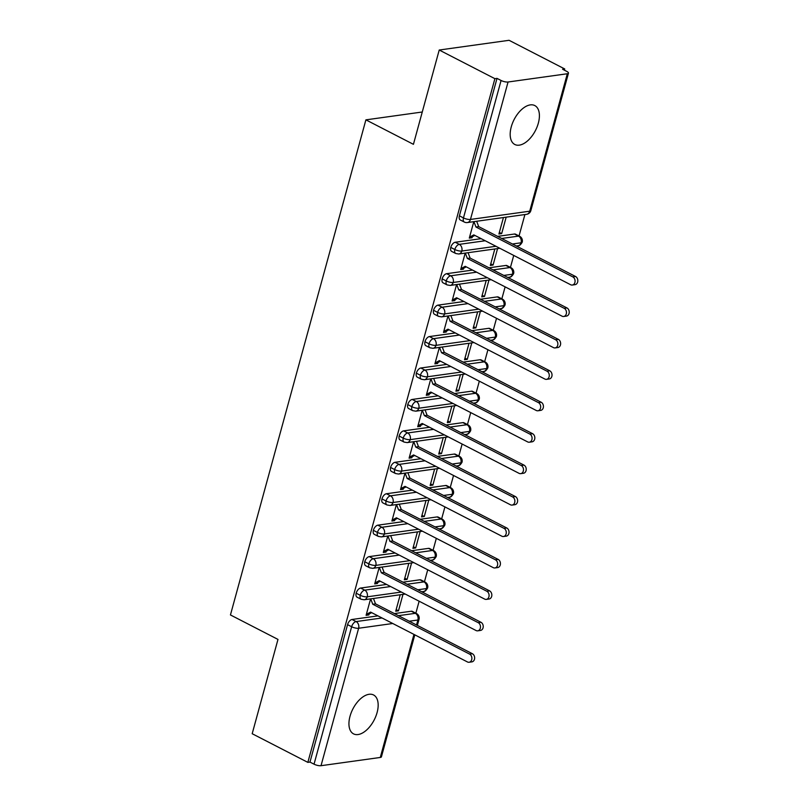 <?xml version="1.0" encoding="UTF-8"?>
<svg xmlns="http://www.w3.org/2000/svg" width="806" height="806" viewBox="0 0 806 806"><rect width="100%" height="100%" fill="white"/><g stroke="black" fill="none" stroke-linecap="round" stroke-linejoin="round"><path stroke-width="1.21" d="M350.005 716.312A21.873 11.989 -62.8 0 1 373.561 694.973A21.873 11.989 -62.8 0 1 377.097 712.544A21.873 11.989 -62.8 0 1 353.542 733.873A21.873 11.989 -62.8 0 1 350.005 716.312M511.246 126.915A21.873 11.989 -62.8 0 1 534.811 105.576A21.873 11.989 -62.8 0 1 538.337 123.147A21.873 11.989 -62.8 0 1 514.782 144.476A21.873 11.989 -62.8 0 1 511.246 126.915M414.798 634.846L381.419 756.844A5.128 1.541 -164.7 0 1 380.281 757.459L321.02 765.7A5.128 1.541 -164.7 0 1 314.038 764.179L309.967 762.083L307.852 762.375L252.187 733.722L277.979 639.42L230.445 614.948L365.894 119.852L413.428 144.324L439.22 50.022L509.07 40.3L564.734 68.963L562.618 69.256L566.689 71.351A5.128 1.541 15.3 0 1 568.462 73.144L530.852 210.588A5.128 1.541 15.3 0 1 529.723 211.202L567.323 73.749A5.128 1.541 15.3 0 0 568.462 73.144M415.856 613.195L419.13 601.216M421.709 591.775L423.422 591.533C424.712 591.735 426.112 590.546 427.613 587.977A5.128 1.541 -164.7 0 1 427.613 587.977A5.128 1.541 -164.7 0 1 426.485 588.571L417.83 589.78M424.45 581.761L427.724 569.782M430.313 560.341L432.026 560.099C433.316 560.291 434.706 559.112 436.217 556.543A5.128 1.541 -164.7 0 1 436.217 556.543A5.128 1.541 -164.7 0 1 435.089 557.137L426.424 558.346M433.054 550.327L436.328 538.348M438.907 528.907L440.62 528.665C441.91 528.857 443.31 527.678 444.811 525.109A5.128 1.541 -164.7 0 1 444.811 525.109A5.128 1.541 -164.7 0 1 443.683 525.703L435.028 526.912M441.648 518.893L444.922 506.903M450.252 487.459L453.526 475.469M456.105 466.039L457.828 465.787C459.108 465.989 460.508 464.81 462.009 462.241A5.128 1.541 -164.7 0 1 460.881 462.835L452.226 464.034M458.846 456.015L462.13 444.035M464.709 434.605L466.422 434.353C467.712 434.555 469.112 433.376 470.613 430.807A5.128 1.541 -164.7 0 1 470.613 430.807A5.128 1.541 -164.7 0 1 469.485 431.401L460.82 432.6M467.45 424.581L470.724 412.601M476.044 393.147L479.328 381.167M481.907 371.737L483.62 371.485C484.91 371.687 486.31 370.508 487.811 367.939A5.128 1.541 -164.7 0 1 487.811 367.939A5.128 1.541 -164.7 0 1 486.683 368.533L478.018 369.732M484.648 361.713L487.922 349.733M490.501 340.303L492.224 340.051C493.514 340.253 494.904 339.074 496.405 336.505A5.128 1.541 -164.7 0 1 496.405 336.505A5.128 1.541 -164.7 0 1 495.287 337.099L486.623 338.298M493.242 330.279L496.526 318.299M499.105 308.869L500.818 308.617C502.108 308.819 503.508 307.64 505.009 305.071A5.128 1.541 -164.7 0 1 505.009 305.071A5.128 1.541 -164.7 0 1 503.881 305.665L495.227 306.864M501.846 298.845L505.12 286.865M510.45 267.411L513.724 255.431M516.303 245.991L518.016 245.749C519.306 245.951 520.706 244.762 522.207 242.193A5.128 1.541 -164.7 0 1 521.079 242.787L512.425 243.996M519.044 235.977L524.908 214.557M564.402 70.172L564.734 68.963M422.263 112.004L365.894 119.852M508.062 82L470.462 219.444A5.128 1.541 15.3 0 1 463.47 217.922A5.128 2.811 117.2 0 0 464.306 222.043L460.236 219.947A5.128 2.811 -62.8 0 1 459.41 215.827L463.47 217.922L501.08 80.479A5.128 1.541 15.3 0 0 508.062 82L567.323 73.749M459.41 215.827L497.01 78.383L494.894 78.676L439.22 50.022M501.08 80.479L497.01 78.383M307.852 762.375L494.894 78.676M470.654 237.024L472.044 237.73L469.294 238.113L473.797 221.66M503.428 217.539L498.924 233.992L501.675 233.609L499.357 232.42M501.675 233.609L506.178 217.157M472.044 237.73L472.306 236.793L474.845 235.423M398.476 615.673L415.362 613.326L411.292 611.23L394.406 613.588M377.954 615.875L352.031 619.482L356.101 621.577L382.014 617.97M411.292 611.23A5.128 2.811 -62.8 0 1 412.35 611.391L416.42 613.487A5.128 2.811 -62.8 0 0 415.362 613.326A5.128 4 82.1 0 1 417.891 620.005L409.226 621.214M309.967 762.083L347.567 624.64A5.128 2.811 -62.8 0 1 352.031 619.482M419.896 579.796A5.128 2.811 -62.8 0 1 420.954 579.957L425.024 582.053A5.128 2.811 -62.8 0 0 423.966 581.892L419.896 579.796L403.01 582.154M401.368 592.067L367.224 596.823A5.128 1.541 -164.7 0 1 360.242 595.302A5.128 2.811 117.2 0 0 361.108 599.251L357.038 597.165A5.128 2.811 -62.8 0 1 356.171 593.206A5.128 2.811 -62.8 0 1 360.635 588.048L364.705 590.143L390.618 586.536M386.548 584.441L360.635 588.048M370.599 598.878L366.095 615.331L368.846 614.948L369.108 614.001L371.657 612.631M400.229 594.757L395.726 611.21L398.476 610.827L402.98 594.375M428.5 548.362A5.128 2.811 -62.8 0 1 429.548 548.523L433.618 550.619A5.128 2.811 -62.8 0 0 432.56 550.458L428.5 548.362L411.614 550.72M409.962 560.633L375.828 565.379A5.128 1.541 -164.7 0 1 368.836 563.857A5.128 2.811 117.2 0 0 369.702 567.817L365.642 565.731A5.128 2.811 -62.8 0 1 364.765 561.772A5.128 2.811 -62.8 0 1 369.239 556.614L373.299 558.709L399.212 555.102M395.152 553.007L369.239 556.614M379.203 567.444L374.699 583.897L377.45 583.514L377.712 582.567L380.251 581.197M408.833 563.323L404.33 579.776L407.08 579.393L411.584 562.941M437.094 516.928A5.128 2.811 -62.8 0 1 438.152 517.089L442.222 519.185A5.128 2.811 -62.8 0 0 441.164 519.024L437.094 516.928L420.208 519.276M418.566 529.199L384.422 533.945A5.128 1.541 -164.7 0 1 377.44 532.423A5.128 2.811 117.2 0 0 378.306 536.383L374.236 534.297A5.128 2.811 -62.8 0 1 373.369 530.338A5.128 2.811 -62.8 0 1 377.833 525.18L381.903 527.275L407.816 523.668M403.746 521.573L377.833 525.18M387.797 536.01L383.293 552.463L386.044 552.08L386.306 551.133L388.855 549.763M417.427 531.889L412.924 548.342L415.684 547.959L420.178 531.507M445.698 485.494A5.128 2.811 -62.8 0 1 446.756 485.655L450.816 487.751A5.128 2.811 -62.8 0 0 449.758 487.59L445.698 485.494L428.812 487.842M427.16 497.765L393.026 502.511A5.128 1.541 -164.7 0 1 386.034 500.989A5.128 2.811 117.2 0 0 386.9 504.949L382.84 502.863A5.128 2.811 -62.8 0 1 381.963 498.904A5.128 2.811 -62.8 0 1 386.437 493.746L390.497 495.831L416.42 492.234M412.35 490.139L386.437 493.746M396.401 504.576L391.897 521.029L394.648 520.646L394.91 519.699L397.449 518.329M426.031 500.455L421.528 516.908L424.278 516.525L428.782 500.073M454.292 454.06A5.128 2.811 -62.8 0 1 455.35 454.221L459.42 456.317A5.128 2.811 -62.8 0 0 458.362 456.156L454.292 454.06L437.406 456.408M435.764 466.331L401.62 471.077A5.128 1.541 -164.7 0 1 394.638 469.555A5.128 2.811 117.2 0 0 395.504 473.515L391.434 471.419A5.128 2.811 -62.8 0 1 390.567 467.46A5.128 2.811 -62.8 0 1 395.031 462.312L399.101 464.397L425.014 460.8M420.944 458.705L395.031 462.312M404.995 473.142L400.491 489.595L403.252 489.212L403.504 488.265L406.053 486.895M434.625 469.021L430.132 485.474L432.882 485.091L437.376 468.639M462.896 422.626A5.128 2.811 -62.8 0 1 463.954 422.787L468.014 424.883A5.128 2.811 -62.8 0 0 466.956 424.722L462.896 422.626L446.01 424.974M444.368 434.897L410.224 439.643A5.128 1.541 -164.7 0 1 403.232 438.121A5.128 2.811 117.2 0 0 404.108 442.081L400.038 439.985A5.128 2.811 -62.8 0 1 399.172 436.026A5.128 2.811 -62.8 0 1 403.635 430.878L407.695 432.963L433.618 429.356M429.548 427.271L403.635 430.878M413.599 441.708L409.095 458.161L411.846 457.778L412.108 456.831L414.647 455.461M443.229 437.587L438.726 454.04L441.476 453.657L445.98 437.205M471.49 391.192A5.128 2.811 -62.8 0 1 472.548 391.353L476.618 393.439A5.128 2.811 -62.8 0 0 475.56 393.288L471.49 391.192L454.604 393.54M452.962 403.463L418.818 408.209A5.128 1.541 -164.7 0 1 411.836 406.687A5.128 2.811 117.2 0 0 412.702 410.647L408.632 408.551A5.128 2.811 -62.8 0 1 407.765 404.592A5.128 2.811 -62.8 0 1 412.229 399.444L416.299 401.529L442.212 397.922M438.152 395.837L412.229 399.444M422.193 410.274L417.699 426.727L420.45 426.344L420.702 425.397L423.251 424.027M451.823 406.153L447.33 422.606L450.08 422.223L454.574 405.771M480.094 359.758A5.128 2.811 -62.8 0 1 481.152 359.919L485.212 362.005A5.128 2.811 -62.8 0 0 484.164 361.854L480.094 359.758L463.208 362.106M461.566 372.029L427.422 376.775A5.128 1.541 -164.7 0 1 420.43 375.253A5.128 2.811 117.2 0 0 421.306 379.213L417.236 377.117A5.128 2.811 -62.8 0 1 416.37 373.158A5.128 2.811 -62.8 0 1 420.833 367.999L424.903 370.095L450.816 366.488M446.746 364.403L420.833 367.999M430.797 378.84L426.293 395.293L429.044 394.91L429.306 393.963L431.845 392.593M460.428 374.719L455.924 391.162L458.674 390.779L463.178 374.337M488.688 328.324A5.128 2.811 -62.8 0 1 489.746 328.485L493.816 330.571A5.128 2.811 -62.8 0 0 492.758 330.42L488.688 328.324L471.802 330.672M470.16 340.595L436.016 345.341A5.128 1.541 -164.7 0 1 429.034 343.819A5.128 2.811 117.2 0 0 429.9 347.779L425.84 345.683A5.128 2.811 -62.8 0 1 424.964 341.724A5.128 2.811 -62.8 0 1 429.427 336.565L433.497 338.661L459.41 335.054M455.35 332.959L429.427 336.565M439.391 347.406L434.897 363.859L437.648 363.476L437.9 362.529L440.449 361.159M469.021 343.285L464.528 359.728L467.279 359.345L471.772 342.903M497.292 296.89A5.128 2.811 -62.8 0 1 498.35 297.041L502.42 299.137A5.128 2.811 -62.8 0 0 501.362 298.986L497.292 296.89L480.406 299.238M478.764 309.151L444.62 313.907A5.128 1.541 -164.7 0 1 437.628 312.385A5.128 2.811 117.2 0 0 438.504 316.345L434.434 314.249A5.128 2.811 -62.8 0 1 433.568 310.29A5.128 2.811 -62.8 0 1 438.031 305.131L442.101 307.227L468.014 303.62M463.944 301.525L438.031 305.131M447.995 315.972L443.491 332.425L446.242 332.042L446.504 331.095L449.053 329.725M477.626 311.851L473.122 328.294L475.872 327.911L480.376 311.469M505.896 265.456A5.128 2.811 -62.8 0 1 506.944 265.607L511.014 267.703A5.128 2.811 -62.8 0 0 509.956 267.552L505.896 265.456L489.01 267.804M487.358 277.717L453.224 282.473A5.128 1.541 -164.7 0 1 446.232 280.951A5.128 2.811 117.2 0 0 447.098 284.911L443.038 282.815A5.128 2.811 -62.8 0 1 442.162 278.856A5.128 2.811 -62.8 0 1 446.625 273.697L450.695 275.793L476.608 272.186M472.548 270.091L446.625 273.697M456.589 284.538L452.095 300.991L454.846 300.608L455.098 299.661L457.647 298.291M486.22 280.417L481.726 296.86L484.477 296.477L488.98 280.035M514.49 234.022A5.128 2.811 -62.8 0 1 515.548 234.173L519.618 236.269A5.128 2.811 -62.8 0 0 518.56 236.118L514.49 234.022L497.604 236.37M495.962 246.283L461.818 251.039A5.128 1.541 -164.7 0 1 454.836 249.517A5.128 2.811 117.2 0 0 455.702 253.477L451.632 251.381A5.128 2.811 -62.8 0 1 450.766 247.422A5.128 2.811 -62.8 0 1 455.229 242.263L459.299 244.359L485.212 240.752M481.142 238.657L455.229 242.263M465.193 253.104L460.689 269.547L463.44 269.164L463.702 268.227L466.251 266.857M494.824 248.973L490.32 265.426L493.07 265.043L497.574 248.591M455.702 253.477L458.755 254.001A5.128 4 82.1 0 0 461.818 251.039A5.128 4 82.1 0 0 459.299 244.359A5.128 2.811 117.2 0 0 454.836 249.517L450.766 247.422M519.618 236.269A5.128 5.128 0 0 1 522.217 242.183A5.128 1.541 -164.7 0 1 522.207 242.193M463.44 269.164L462.06 268.458M493.07 265.043L490.753 263.854M454.846 300.608L453.456 299.892M484.477 296.477L482.159 295.288M446.242 332.042L444.862 331.326M475.872 327.911L473.555 326.722M437.648 363.476L436.258 362.76M467.279 359.345L464.961 358.156M429.044 394.91L427.664 394.194M458.674 390.779L456.357 389.59M420.45 426.344L419.06 425.628M450.08 422.223L447.753 421.024M411.846 457.778L410.456 457.062M441.476 453.657L439.159 452.458M403.252 489.212L401.862 488.496M432.882 485.091L430.555 483.892M394.648 520.646L393.257 519.93M424.278 516.525L421.961 515.326M386.044 552.08L384.664 551.364M415.684 547.959L413.357 546.76M377.45 583.514L376.059 582.798M407.08 579.393L404.763 578.194M368.846 614.948L367.465 614.232M398.476 610.827L396.159 609.628M447.098 284.911L450.161 285.435A5.128 4 82.1 0 0 453.224 282.473A5.128 4 82.1 0 0 450.695 275.793A5.128 2.811 117.2 0 0 446.232 280.951L442.162 278.856M493.07 269.899L509.956 267.552A5.128 4 82.1 0 1 512.485 274.221A5.128 4 82.1 0 1 509.422 277.183C510.712 277.385 512.102 276.196 513.613 273.627A5.128 1.541 -164.7 0 1 513.613 273.627A5.128 1.541 -164.7 0 1 512.485 274.221L503.821 275.43M438.504 316.345L441.557 316.869A5.128 4 82.1 0 0 444.62 313.907A5.128 4 82.1 0 0 442.101 307.227A5.128 2.811 117.2 0 0 437.628 312.385L433.568 310.29M429.9 347.779L432.963 348.303A5.128 4 82.1 0 0 436.016 345.341A5.128 4 82.1 0 0 433.497 338.661A5.128 2.811 117.2 0 0 429.034 343.819L424.964 341.724M421.306 379.213L424.359 379.737A5.128 4 82.1 0 0 427.422 376.775A5.128 4 82.1 0 0 424.903 370.095A5.128 2.811 117.2 0 0 420.43 375.253L416.37 373.158M412.702 410.647L415.765 411.171A5.128 4 82.1 0 0 418.818 408.209A5.128 4 82.1 0 0 416.299 401.529A5.128 2.811 117.2 0 0 411.836 406.687L407.765 404.592M458.674 395.635L475.56 393.288A5.128 4 82.1 0 1 478.079 399.967A5.128 4 82.1 0 1 475.026 402.919C476.316 403.121 477.706 401.942 479.207 399.373A5.128 1.541 -164.7 0 1 479.207 399.373A5.128 1.541 -164.7 0 1 478.079 399.967L469.424 401.166M404.108 442.081L407.161 442.605A5.128 4 82.1 0 0 410.224 439.643A5.128 4 82.1 0 0 407.695 432.963A5.128 2.811 117.2 0 0 403.232 438.121L399.172 436.026M395.504 473.515L398.557 474.039A5.128 4 82.1 0 0 401.62 471.077A5.128 4 82.1 0 0 399.101 464.397A5.128 2.811 117.2 0 0 394.638 469.555L390.567 467.46M459.42 456.317A5.128 5.128 0 0 1 462.019 462.221A5.128 1.541 -164.7 0 1 462.009 462.241M386.9 504.949L389.963 505.473A5.128 4 82.1 0 0 393.026 502.511A5.128 4 82.1 0 0 390.497 495.831A5.128 2.811 117.2 0 0 386.034 500.989L381.963 498.904M432.872 489.937L449.758 487.59A5.128 4 82.1 0 1 452.287 494.269A5.128 4 82.1 0 1 449.224 497.231C450.514 497.423 451.904 496.244 453.415 493.675A5.128 1.541 -164.7 0 1 453.415 493.675A5.128 1.541 -164.7 0 1 452.287 494.269L443.622 495.468M378.306 536.383L381.359 536.907A5.128 4 82.1 0 0 384.422 533.945A5.128 4 82.1 0 0 381.903 527.275A5.128 2.811 117.2 0 0 377.44 532.423L373.369 530.338M369.702 567.817L372.765 568.341A5.128 4 82.1 0 0 375.828 565.379A5.128 4 82.1 0 0 373.299 558.709A5.128 2.811 117.2 0 0 368.836 563.857L364.765 561.772M361.108 599.251L364.161 599.775A5.128 4 82.1 0 0 367.224 596.823A5.128 4 82.1 0 0 364.705 590.143A5.128 2.811 117.2 0 0 360.242 595.302L356.171 593.206M472.306 236.793L469.545 237.176L473.807 234.878L570.648 284.74A4.272 3.335 -97.9 0 0 572.31 285.042A4.272 3.335 -97.9 0 0 575.071 281.415A4.272 3.335 -97.9 0 0 572.804 276.881L575.555 276.498A4.272 3.335 82.1 0 1 577.821 281.032A4.272 3.335 82.1 0 1 575.071 284.659L572.31 285.042M476.678 221.267L478.704 226.637L575.555 276.498M473.918 221.65L475.953 227.02L572.804 276.881M475.953 227.02L478.704 226.637M463.702 268.227L460.951 268.61L465.203 266.312L562.054 316.174A4.272 3.335 -97.9 0 0 563.716 316.476A4.272 3.335 -97.9 0 0 566.467 312.849A4.272 3.335 -97.9 0 0 564.2 308.315L566.95 307.932A4.272 3.335 82.1 0 1 569.227 312.466A4.272 3.335 82.1 0 1 566.467 316.093L563.716 316.476M468.074 252.701L470.1 258.071L566.95 307.932M465.324 253.084L467.349 258.454L564.2 308.315M467.349 258.454L470.1 258.071M455.098 299.661L452.347 300.044L456.599 297.746L553.45 347.608A4.272 3.335 -97.9 0 0 555.112 347.91A4.272 3.335 -97.9 0 0 557.873 344.283A4.272 3.335 -97.9 0 0 555.606 339.749L558.357 339.366A4.272 3.335 82.1 0 1 560.623 343.9A4.272 3.335 82.1 0 1 557.863 347.527L555.112 347.91M459.47 284.135L461.506 289.505L558.357 339.366M456.72 284.518L458.755 289.888L555.606 339.749M458.755 289.888L461.506 289.505M446.504 331.095L443.753 331.478L448.005 329.18L544.856 379.042A4.272 3.335 -97.9 0 0 546.518 379.344A4.272 3.335 -97.9 0 0 549.269 375.717A4.272 3.335 -97.9 0 0 547.002 371.183L549.752 370.8A4.272 3.335 82.1 0 1 552.019 375.334A4.272 3.335 82.1 0 1 549.269 378.961L546.518 379.344M450.876 315.569L452.901 320.939L549.752 370.8M448.126 315.952L450.151 321.322L547.002 371.183M450.151 321.322L452.901 320.939M437.9 362.529L435.149 362.912L439.401 360.614L536.252 410.476A4.272 3.335 -97.9 0 0 537.914 410.778A4.272 3.335 -97.9 0 0 540.675 407.151A4.272 3.335 -97.9 0 0 538.408 402.617L541.158 402.234A4.272 3.335 82.1 0 1 543.425 406.768A4.272 3.335 82.1 0 1 540.665 410.395L537.914 410.778M442.272 347.003L444.308 352.373L541.158 402.234M439.522 347.386L441.557 352.756L538.408 402.617M441.557 352.756L444.308 352.373M429.306 393.963L426.555 394.346L430.807 392.048L527.658 441.91A4.272 3.335 -97.9 0 0 529.32 442.212A4.272 3.335 -97.9 0 0 532.071 438.595A4.272 3.335 -97.9 0 0 529.804 434.051L532.554 433.668A4.272 3.335 82.1 0 1 534.821 438.212A4.272 3.335 82.1 0 1 532.071 441.829L529.32 442.212M433.678 378.437L435.703 383.807L532.554 433.668M430.928 378.82L432.953 384.19L529.804 434.051M432.953 384.19L435.703 383.807M420.702 425.397L417.951 425.78L422.203 423.482L519.054 473.344A4.272 3.335 -97.9 0 0 520.716 473.646A4.272 3.335 -97.9 0 0 523.477 470.029A4.272 3.335 -97.9 0 0 521.2 465.485L523.95 465.102A4.272 3.335 82.1 0 1 526.227 469.646A4.272 3.335 82.1 0 1 523.467 473.263L520.716 473.646M425.074 409.871L427.109 415.241L523.95 465.102M422.324 410.254L424.359 415.624L521.2 465.485M424.359 415.624L427.109 415.241M412.108 456.831L409.357 457.214L413.609 454.927L510.45 504.778A4.272 3.335 -97.9 0 0 512.122 505.08A4.272 3.335 -97.9 0 0 514.873 501.463A4.272 3.335 -97.9 0 0 512.606 496.919L515.356 496.536A4.272 3.335 82.1 0 1 517.623 501.08A4.272 3.335 82.1 0 1 514.873 504.697L512.122 505.08M416.48 441.305L418.505 446.685L515.356 496.536M413.73 441.688L415.755 447.068L512.606 496.919M415.755 447.068L418.505 446.685M403.504 488.265L400.753 488.648L405.005 486.361L501.856 536.212A4.272 3.335 -97.9 0 0 503.518 536.514A4.272 3.335 -97.9 0 0 506.279 532.897A4.272 3.335 -97.9 0 0 504.002 528.353L506.752 527.97A4.272 3.335 82.1 0 1 509.029 532.514A4.272 3.335 82.1 0 1 506.269 536.131L503.518 536.514M407.876 472.739L409.911 478.119L506.752 527.97M405.126 473.122L407.161 478.502L504.002 528.353M407.161 478.502L409.911 478.119M394.91 519.699L392.159 520.082L396.411 517.795L493.252 567.646A4.272 3.335 -97.9 0 0 494.914 567.948A4.272 3.335 -97.9 0 0 497.675 564.331A4.272 3.335 -97.9 0 0 495.408 559.787L498.158 559.404A4.272 3.335 82.1 0 1 500.425 563.948A4.272 3.335 82.1 0 1 497.675 567.565L494.914 567.948M399.282 504.173L401.307 509.553L498.158 559.404M396.532 504.556L398.557 509.936L495.408 559.787M398.557 509.936L401.307 509.553M386.306 551.133L383.555 551.516L387.807 549.229L484.658 599.09A4.272 3.335 -97.9 0 0 486.32 599.392A4.272 3.335 -97.9 0 0 489.081 595.765A4.272 3.335 -97.9 0 0 486.804 591.231L489.554 590.848A4.272 3.335 82.1 0 1 491.831 595.382A4.272 3.335 82.1 0 1 489.071 599.009L486.32 599.392M390.678 535.607L392.713 540.987L489.554 590.848M387.928 535.99L389.953 541.37L486.804 591.231M389.953 541.37L392.713 540.987M377.712 582.567L374.951 582.95L379.213 580.663L476.054 630.524A4.272 3.335 -97.9 0 0 477.716 630.826A4.272 3.335 -97.9 0 0 480.477 627.199A4.272 3.335 -97.9 0 0 478.21 622.665L480.96 622.282A4.272 3.335 82.1 0 1 483.227 626.816A4.272 3.335 82.1 0 1 480.467 630.443L477.716 630.826M382.084 567.041L384.109 572.421L480.96 622.282M379.324 567.424L381.359 572.804L478.21 622.665M381.359 572.804L384.109 572.421M369.108 614.001L366.357 614.384L370.609 612.097L467.46 661.958A4.272 3.335 -97.9 0 0 469.122 662.26A4.272 3.335 -97.9 0 0 471.873 658.633A4.272 3.335 -97.9 0 0 469.606 654.099L472.356 653.716A4.272 3.335 82.1 0 1 474.633 658.25A4.272 3.335 82.1 0 1 471.873 661.877L469.122 662.26M373.48 598.475L375.505 603.855L472.356 653.716M370.73 598.858L372.755 604.238L469.606 654.099M372.755 604.238L375.505 603.855M464.306 222.043A5.128 5.128 0 0 0 467.359 222.557A5.128 4 82.1 0 0 470.462 219.444L529.723 211.202A5.128 4 82.1 0 1 526.62 214.315A5.128 5.128 0 0 0 530.852 210.588M380.281 757.459L413.952 634.403M416.531 624.972L417.891 620.005A5.128 1.541 -164.7 0 0 419.019 619.401L417.377 625.406M392.764 623.501L358.63 628.257L321.02 765.7M314.038 764.179L351.638 626.736L347.567 624.64M358.63 628.257A5.128 1.541 -164.7 0 1 351.638 626.736A5.128 2.811 117.2 0 1 356.101 621.577A5.128 4 82.1 0 1 358.63 628.257M501.675 238.465L518.56 236.118A5.128 4 82.1 0 1 521.079 242.787A5.128 4 82.1 0 1 518.016 245.749M484.477 301.333L501.362 298.986A5.128 4 82.1 0 1 503.881 305.665A5.128 4 82.1 0 1 500.818 308.617M475.872 332.767L492.758 330.42A5.128 4 82.1 0 1 495.287 337.099A5.128 4 82.1 0 1 492.224 340.051M467.279 364.201L484.164 361.854A5.128 4 82.1 0 1 486.683 368.533A5.128 4 82.1 0 1 483.62 371.485M450.07 427.069L466.956 424.722A5.128 4 82.1 0 1 469.485 431.401A5.128 4 82.1 0 1 466.422 434.353M441.476 458.503L458.362 456.156A5.128 4 82.1 0 1 460.881 462.835A5.128 4 82.1 0 1 457.828 465.787M424.278 521.371L441.164 519.024A5.128 4 82.1 0 1 443.683 525.703A5.128 4 82.1 0 1 440.62 528.665M415.674 552.805L432.56 550.458A5.128 4 82.1 0 1 435.089 557.137A5.128 4 82.1 0 1 432.026 560.099M407.08 584.239L423.966 581.892A5.128 4 82.1 0 1 426.485 588.571A5.128 4 82.1 0 1 423.422 591.533M467.359 222.557L526.62 214.315M513.613 273.617A5.128 5.128 0 0 0 511.014 267.703M499.831 248.278L458.755 254.001M505.009 305.051A5.128 5.128 0 0 0 502.42 299.137M509.422 277.183L507.689 277.425M491.237 279.712L450.161 285.435M496.415 336.485A5.128 5.128 0 0 0 493.816 330.571M482.633 311.146L441.557 316.869M487.811 367.919A5.128 5.128 0 0 0 485.212 362.005M474.039 342.58L432.963 348.303M479.217 399.353A5.128 5.128 0 0 0 476.618 393.439M465.435 374.014L424.359 379.737M470.613 430.787A5.128 5.128 0 0 0 468.014 424.883M475.026 402.919L473.293 403.161M456.831 405.458L415.765 411.171M448.237 436.892L407.161 442.605M453.415 493.655A5.128 5.128 0 0 0 450.816 487.751M439.633 468.326L398.557 474.039M444.821 525.089A5.128 5.128 0 0 0 442.222 519.185M449.224 497.231L447.501 497.463M431.039 499.76L389.963 505.473M436.217 556.523A5.128 5.128 0 0 0 433.618 550.619M422.435 531.194L381.359 536.907M427.623 587.957A5.128 5.128 0 0 0 425.024 582.053M413.841 562.628L372.765 568.341M419.019 619.401A5.128 5.128 0 0 0 416.42 613.487M405.237 594.062L364.161 599.775"/></g></svg>
